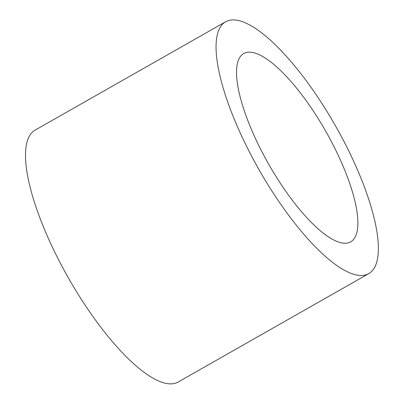 <?xml version="1.0" encoding="UTF-8"?>
<svg xmlns="http://www.w3.org/2000/svg" width="404" height="404" viewBox="0 0 404 404"><rect width="100%" height="100%" fill="white"/><g stroke="black" fill="none" stroke-linecap="round" stroke-linejoin="round"><path stroke-width="0.61" d="M246.955 52.369A108.292 32.941 -119.6 0 1 328.598 136.345A108.292 32.941 -119.6 0 1 350.743 241.829A108.292 32.941 -119.6 0 1 268.574 163.979A108.292 32.941 -119.6 0 1 243.678 53.555A108.292 32.941 -119.6 0 1 246.955 52.369M368.812 273.599L178.25 381.972A144.844 44.061 -119.6 0 1 68.352 277.841A144.844 44.061 -119.6 0 1 35.047 130.154L225.609 21.786A144.844 44.061 -119.6 0 1 229.992 20.2A144.844 44.061 -119.6 0 1 339.193 132.512A144.844 44.061 -119.6 0 1 368.812 273.599A144.844 44.061 -119.6 0 1 258.913 169.473A144.844 44.061 -119.6 0 1 225.609 21.786"/></g></svg>
